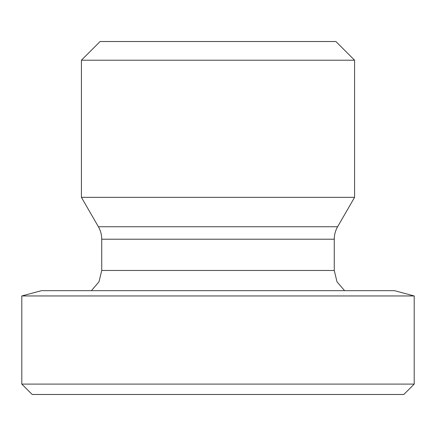 <?xml version="1.0" encoding="UTF-8"?>
<svg xmlns="http://www.w3.org/2000/svg" width="436" height="436" viewBox="0 0 436 436"><rect width="100%" height="100%" fill="white"/><g stroke="black" fill="none" stroke-linecap="round" stroke-linejoin="round"><path stroke-width="0.65" d="M344.598 290.665L337.001 281.809L334.265 270.467L101.735 270.467L101.735 239.211C101.713 234.764 100.602 230.611 98.394 226.753L81.418 197.345L354.582 197.345L337.606 226.753L98.394 226.753M414.2 295.951L394.476 290.665L41.524 290.665L21.8 295.951L414.2 295.951L414.2 384.094L21.8 384.094L21.8 295.951M354.582 60.212L335.894 41.524L100.106 41.524L81.418 60.212L354.582 60.212L354.582 197.345M81.418 60.212L81.418 197.345M21.8 384.094L32.182 394.476L403.818 394.476L414.2 384.094M101.735 239.211L334.265 239.211L334.265 270.467M337.606 226.753C335.398 230.611 334.287 234.764 334.265 239.211M101.735 270.467L98.999 281.809L91.402 290.665"/></g></svg>
